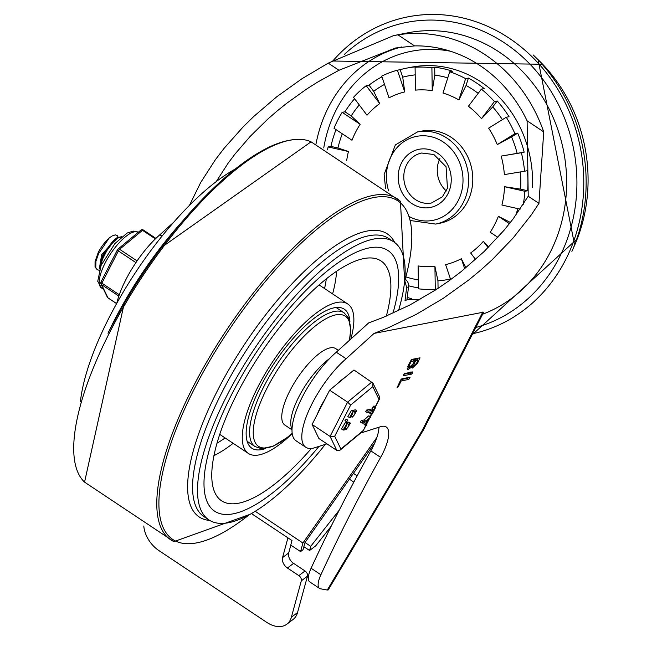 <?xml version="1.0" encoding="UTF-8"?>
<svg xmlns="http://www.w3.org/2000/svg" width="657" height="657" viewBox="0 0 657 657"><rect width="100%" height="100%" fill="white"/><g stroke="black" fill="none" stroke-linecap="round" stroke-linejoin="round"><path stroke-width="0.99" d="M472.654 333.731A161.712 144.088 -101.1 0 0 564.207 100.825A161.712 144.088 -101.1 0 0 333.354 60.362M571.902 251.426A162.517 144.803 -101.1 0 0 576.624 239.411A162.517 144.803 -101.1 0 0 542.107 64.263A162.517 144.803 -101.1 0 0 533.18 54.942M410.42 220.538L435.657 224.078L439.837 223.249A46.951 41.834 -101.1 0 0 471.808 169.095A46.951 41.834 -101.1 0 0 421.679 131.113L417.499 131.934L395.366 144.918L384.123 174.45L385.552 188.321M405.886 276.909A103.716 92.407 -101.1 0 0 418.328 279.915M437.168 288.94L435.279 289.318A111.649 99.478 -101.1 0 1 418.468 288.809L418.115 265.937A88.777 79.103 -101.1 0 0 434.926 266.438L437.948 280.835A103.716 92.407 -101.1 0 0 450.472 278.97M450.686 279.595L445.618 264.656A88.777 79.103 -101.1 0 0 461.321 258.735L465.977 267.736M475.578 259.49L470.658 252.961A88.777 79.103 -101.1 0 0 483.355 241.324L488.775 246.95M497.866 237.349L490.212 232.258A88.777 79.103 -101.1 0 0 498.367 216.309L510.399 222.46M515.926 215.102A103.716 92.407 -101.1 0 0 517.716 208.597M520.106 209.14L501.923 205.041A88.777 79.103 -101.1 0 0 504.56 186.711L520.623 189.15A103.716 92.407 -101.1 0 0 520.36 171.929M497.275 144.597L514.916 133.691L517.7 133.141A111.649 99.478 -101.1 0 1 524.155 152.178L521.371 152.728A111.649 99.478 -101.1 0 1 524.565 171.231L504.371 174.598A88.777 79.103 -101.1 0 0 501.176 156.095L517.158 153.344A103.716 92.407 -101.1 0 0 511.589 136.927L497.275 144.597A88.777 79.103 -101.1 0 0 488.619 128.148L506.26 117.25L509.044 116.7A111.649 99.478 -101.1 0 0 497.226 100.989L494.434 101.539A111.649 99.478 -101.1 0 0 481.376 89.13L468.416 106.262A88.777 79.103 -101.1 0 1 481.482 118.662L494.434 101.539M502.391 119.64A103.716 92.407 -101.1 0 0 492.734 106.927L481.482 118.662M478.173 93.351A103.716 92.407 -101.1 0 0 466.068 85.459L458.898 99.921A88.777 79.103 -101.1 0 0 442.999 93.048L449.708 71.761L452.492 71.211A111.649 99.478 -101.1 0 0 434.688 67.203L431.895 67.753A111.649 99.478 -101.1 0 0 415.084 67.244L415.438 90.124A88.777 79.103 -101.1 0 1 432.249 90.625L431.895 67.753M447.787 77.863A103.716 92.407 -101.1 0 0 434.811 75.128L432.249 90.625M415.199 74.873A103.716 92.407 -101.1 0 0 402.725 77.173L404.745 91.906A88.777 79.103 -101.1 0 0 389.043 97.827L381.684 76.122A111.649 99.478 -101.1 0 1 397.386 70.2L400.17 69.65A111.649 99.478 -101.1 0 1 406.379 68.188A111.649 99.478 -101.1 0 1 417.877 66.694L415.084 67.244M384.493 84.408A103.716 92.407 -101.1 0 0 373.685 91.348L379.705 103.601A88.777 79.103 -101.1 0 0 367.008 115.238L353.523 97.318A111.649 99.478 -101.1 0 1 366.22 85.681L369.004 85.131A111.649 99.478 -101.1 0 1 381.931 76.861M359.264 104.948A103.716 92.407 -101.1 0 0 351.191 115.936L360.151 124.304A88.777 79.103 -101.1 0 0 351.996 140.253L334.011 128.279A111.649 99.478 -101.1 0 1 342.166 112.339L344.958 111.789A111.649 99.478 -101.1 0 1 354.575 98.722M342.281 133.79A103.716 92.407 -101.1 0 0 337.961 147.981L348.44 151.521A88.777 79.103 -101.1 0 0 346.666 160.702M348.44 151.521L328.13 146.946A111.649 99.478 -101.1 0 0 327.514 149.87M328.13 146.946L330.914 146.396A111.649 99.478 -101.1 0 1 336.031 129.626M458.898 99.921L465.608 78.635A111.649 99.478 -101.1 0 0 449.708 71.761M465.608 78.635L468.392 78.084A111.649 99.478 -101.1 0 1 484.16 88.58L481.376 89.13M514.916 133.691A111.649 99.478 -101.1 0 0 506.26 117.25M524.565 171.231L527.357 170.68A111.649 99.478 -101.1 0 1 527.661 190.735L524.869 191.286L504.56 186.711M523.301 204.286A111.649 99.478 -101.1 0 0 524.869 191.286M408.613 285.795A111.649 99.478 -101.1 0 0 418.452 287.873M532.449 187.27A111.649 99.478 -101.1 0 0 411.027 67.277L406.379 68.188M475.849 327.49A156.514 139.456 -101.1 0 0 559.641 107.025A156.514 139.456 -101.1 0 0 344.219 54.547M446.333 190.99A25.459 22.683 78.9 0 1 439.935 158.493M351.191 115.936L344.958 111.789M373.685 91.348L369.004 85.131M402.725 77.173L400.17 69.65M434.811 75.128L434.688 67.203M466.068 85.459L468.392 78.084M492.734 106.927L497.226 100.989M511.589 136.927L517.7 133.141M524.155 152.178L517.158 153.344M527.661 190.735L520.623 189.15M438.063 288.357L437.948 280.835M337.961 147.981L330.914 146.396M521.371 152.728L501.176 156.095M404.745 91.906L397.386 70.2M379.705 103.601L366.22 85.681M360.151 124.304L342.166 112.339M435.279 289.318L434.926 266.438M464.721 268.762L461.321 258.735M488.102 247.632L483.355 241.324M509.438 223.676L498.367 216.309M116.782 303.279A58.843 20.006 -56.4 0 1 159.856 234.771L162.008 236.2M305.792 447.269L295.987 440.748A58.843 20.006 -56.4 0 1 299.567 402.757A58.843 20.006 -56.4 0 1 336.294 352.209L346.099 358.738A58.843 20.006 123.6 0 0 309.365 409.278A58.843 20.006 123.6 0 0 305.792 447.269A58.843 20.006 123.6 0 0 313.898 448L326.907 443.845M189.43 205.436L200.672 182.523L215.365 159.741L223.922 148.539L243.221 126.793L253.873 116.363L276.909 96.645L301.867 78.783L328.237 63.129L393.65 35.601L397.945 34.837A146.084 130.16 78.9 0 1 543.717 131.868L538.954 203.383L531.201 215.044L513.216 237.883L492.249 259.687L480.784 270.052L468.745 279.989L443.212 298.36L416.177 314.416L388.213 327.81L374.063 333.419L483.708 312.124L423.42 429.941L422.27 430.384L327.285 590.027L328.237 589.912L423.42 429.941M336.294 352.209L368.692 322.891L382.514 317.684L409.894 304.979L436.363 289.466L449.068 280.769L461.296 271.522L484.086 251.582L504.174 230.131L513.06 218.995L528.22 196.238L527.103 120.814A133.56 118.999 -101.1 0 0 414.559 45.9L395.58 47.986L338.971 70.266L317.257 82.314L306.712 88.991L286.436 103.486L276.794 111.263L267.522 119.344L250.276 136.295L234.968 154.083L228.119 163.199L216.161 181.702M327.285 590.027L320.526 588.803A20.868 7.096 -56.4 0 1 319.54 588.409A20.868 7.096 -56.4 0 1 320.887 574.768A679.494 231.042 -56.4 0 1 380.633 457.387A36.776 12.508 123.6 0 0 386.234 426.984A36.776 12.508 123.6 0 0 380.534 426.722L360.611 433.078M378.941 427.231A36.776 12.508 -56.4 0 1 370.827 450.866A679.494 231.042 123.6 0 0 311.09 568.248A20.868 7.096 123.6 0 0 309.743 581.888L319.54 588.409M308.347 577.429L307.304 576.731M374.063 333.419L346.099 358.738M409.935 377.225L408.81 379.426L401.238 380.92L398.142 386.957L396.968 387.917L400.655 380.042L401.788 378.826L410.099 377.241M412.645 371.928L412.662 372.913L411.52 374.129L403.373 375.73L404.498 373.529L412.81 371.944M419.864 357.827L417.663 363.124L412.309 368.068L412.029 366.885L407.685 369.719L408.367 364.964L411.717 359.428L420.028 357.843M159.856 234.771L173.933 222.025M400.942 379.565L407.176 378.333L408.022 377.603M401.238 380.92L400.466 380.403M398.142 386.85L397.419 386.365M411.027 371.829L409.886 373.036L403.653 374.268M414.542 360.849L411.159 361.522L409.516 364.734L409.122 367.559L412.9 364.068L414.542 360.849L412.908 359.765L410.863 360.167M411.159 361.522L410.395 361.005M416.522 363.354L418.164 360.143L416.53 359.05L414.058 359.543L415.692 360.627L414.041 363.838L413.754 365.908L416.522 363.354M418.164 360.143L415.692 360.627M413.68 360.274L414.058 359.543M412.029 366.885L411.274 366.392M408.933 367.427L407.241 368.593M417.302 359.56L418 358.188M413.409 365.678L411.939 366.828M298.861 575.631A4.172 2.809 52.8 0 1 301.3 580.845L307.46 576.173A4.172 2.809 -127.2 0 0 305.02 570.966L293.58 563.353A8.344 5.609 52.8 0 1 288.702 552.939L282.551 557.604A8.344 5.609 -127.2 0 0 287.429 568.018L298.861 575.631L305.02 570.966M286.904 624.15L293.055 619.485A25.04 16.836 -127.2 0 0 297.531 612.579L291.371 617.243A25.04 16.836 52.8 0 1 286.904 624.15A25.04 16.836 52.8 0 1 266.808 622.401L158.978 550.632A25.04 16.836 52.8 0 1 143.793 526.002M290.829 545.121L288.702 552.939M282.551 557.604L287.93 537.853M307.46 576.173L297.531 612.579M331.12 526.323L315.73 545.836L309.578 550.5L303.863 546.698M309.578 550.5L310.72 546.328L304.996 542.518L303.033 549.728L300.569 551.601L290.772 545.072L291.995 540.555L251.352 513.503M291.371 617.243L301.3 580.845M353.433 473.368L357.17 475.849M310.72 546.328L339.226 510.169M353.811 482.131L349.368 479.175M418.87 300.093L408.81 299.313L405.032 300.495L406.667 287.347L404.811 280.859M300.569 551.601L302.91 543.027L255.154 511.236M304.996 542.518L374.802 442.859M376.921 437.357L302.91 543.027M408.81 299.305L419.963 299.469M406.667 287.347L408.523 286.986L406.938 299.781M408.523 286.986L408.145 283.011A7.342 6.537 -101.1 0 0 405.254 279.274M231.601 394.611A156.514 53.217 123.6 0 0 214.593 511.162A156.514 53.217 123.6 0 0 318.974 446.374A156.514 53.217 123.6 0 1 214.593 511.162L214.593 511.162A156.514 53.217 123.6 0 1 231.601 394.611A156.514 53.217 123.6 0 1 388.041 250.58A156.514 53.217 123.6 0 0 231.601 394.611M392.968 313.217A156.514 53.217 123.6 0 0 388.041 250.58A156.514 53.217 123.6 0 1 392.968 313.217M404.63 281.459A203.358 69.141 123.6 0 0 352.095 205.46A203.358 69.141 123.6 0 0 194.727 388.073A203.358 69.141 123.6 0 0 249.471 514.554M291.297 140.048A203.358 69.141 123.6 0 0 161.671 247.303A203.358 69.141 123.6 0 0 124.198 303.6A203.358 69.141 123.6 0 0 109.111 331.079M80.376 401.92A166.952 56.765 -56.4 0 1 109.325 317.232A166.952 56.765 -56.4 0 1 235.461 168.931M398.512 310.654A166.952 56.765 123.6 0 0 393.822 241.899A166.952 56.765 123.6 0 0 226.952 395.53A166.952 56.765 123.6 0 0 208.811 519.851A166.952 56.765 123.6 0 0 325.314 444.354M265.65 448.493A83.472 28.382 -56.4 0 1 251.795 448.189A83.472 28.382 -56.4 0 1 260.862 386.029A83.472 28.382 -56.4 0 1 344.301 309.209A83.472 28.382 -56.4 0 1 349.926 321.873M386.332 316.099A143.998 48.963 123.6 0 0 376.51 258.858A143.998 48.963 123.6 0 0 237.177 393.51A143.998 48.963 123.6 0 0 217.771 497.333A143.998 48.963 123.6 0 0 311.377 448.46M292.201 433.628A89.738 30.509 -56.4 0 1 248.321 453.396A89.738 30.509 -56.4 0 1 258.078 386.579A89.738 30.509 -56.4 0 1 347.767 303.994A89.738 30.509 -56.4 0 1 350.838 339.053M291.987 429.818L284.859 425.071A45.908 15.612 -56.4 0 1 289.852 390.882A45.908 15.612 -56.4 0 1 335.735 348.637L338.339 350.362M121.767 236.668L117.077 237.711L112.117 242.121L106.294 249.89L101.753 258.801L99.963 264.804L99.7 268.992M100.422 267.046L102.393 259.458L106.894 250.547L112.7 242.737L118.309 237.85L121.685 236.849M95.068 261.511L98.369 252.091L95.068 261.511L95.043 267.046L97.252 269.731L95.782 267.613L95.922 261.289L98.509 253.783L109.21 237.982L112.15 235.953L115.238 234.886L117.201 235.461L118.104 237.095M99.264 270.29L97.252 269.731M99.963 264.804L102.681 255.187L114.54 239.37L115.673 238.729M99.724 266.43L101.712 254.538L116.954 237.785M98.369 252.091A20.556 6.989 -56.4 0 1 109.21 237.982M344.457 377.882A33.392 11.35 123.6 0 0 336.852 384.197M325.075 399.103A33.392 11.35 123.6 0 0 317.462 413.976M334.7 436.24L350.666 405.041L372.823 386.645L372.921 383.097L353.975 369.99L329.633 390.184L312.1 424.455L318.9 438.523L336.877 450.48L339.973 450.217L340.893 449.043L334.7 436.24L330.069 436.42L336.877 450.48M312.1 424.455L330.069 436.42L347.61 402.15L329.633 390.184M367.444 412.686L368.232 411.142L373.537 410.099L374.687 407.849L375.492 407.693L372.314 413.894L371.599 413.885L372.749 411.635L367.444 412.686L365.703 411.586L366.598 410.058L371.903 409.007L373.053 406.757L373.858 406.601M373.053 406.757L374.687 407.849L375.492 407.693M372.314 413.82L369.965 412.801L370.318 412.12M370.679 412.736L369.965 412.801M373.537 410.099L371.903 409.007M348.185 424.479L350.477 423.174L346.305 429.423L346.067 428.619L344.227 429.982L343.135 430.056L346.855 423.74L347.487 423.609L348.185 424.479M343.135 430.056L341.509 428.964L345.221 422.648L345.853 422.525L348.194 424.299M349.237 424.652L347.537 427.945L349.467 424.685M346.067 425.276L344.375 428.569L345.015 428.446L346.699 425.153L346.067 425.276M346.921 422.993L348.842 422.081L350.477 423.174M345.853 422.525L346.559 423.215M346.691 421.819L347.799 420.217L346.691 421.819L344.95 420.718L346.329 419.24M346.165 419.125L347.799 420.217L346.28 419.141M361.925 423.051L360.455 422.073L361.243 420.529L364.126 419.963L368.495 415.963L370.597 417.129L366.13 421.671L366.885 424.208L366.434 425.268L365.777 425.564L364.142 424.479L363.699 422.837M364.799 424.184L364.142 424.479L364.799 424.184M360.455 422.073L362.089 423.157L362.878 421.613L365.76 421.047L364.126 419.963M349.458 417.704L353.17 411.389L353.803 411.266L354.501 412.128L356.792 410.822L352.628 417.08L352.382 416.275L349.91 417.762L347.824 416.62L351.536 410.305L352.875 410.863M353.236 410.641L355.158 409.738L356.792 410.822M352.168 410.182L354.509 411.955M355.552 412.309L353.852 415.602L355.782 412.333M352.382 412.933L350.698 416.226L351.331 416.103L353.014 412.81L352.382 412.933M365.76 421.047L370.597 417.129M366.434 425.268L365.777 425.564L364.972 422.591L362.089 423.157M372.823 386.645L379.015 399.456L379.631 398.7L379.656 397.009L372.921 383.097M365.67 425.539L363.075 431.033L339.973 450.217M350.666 405.041L347.61 402.15L371.944 381.947M117.66 249.66A2.086 0.624 27.1 0 0 117.439 249.8A2.086 0.624 27.1 0 0 118.367 250.933L135.917 262.611M100.948 282.239A2.086 1.922 -25.8 0 0 101.556 284.596L118.835 296.093M143.431 230.122A2.086 0.706 123.6 0 0 143.333 230.016A2.086 2.086 0 0 0 140.844 230.147A2.086 1.298 50.3 0 1 142.503 230.311L155.38 238.885M107.929 268.368A33.392 11.35 -56.4 0 1 110.557 263.235M128.123 240.7A33.392 11.35 -56.4 0 1 130.226 238.959M533.509 55.262L538.083 59.672A153.451 136.722 78.9 0 1 574.645 245.184L572.091 250.99M435.657 224.078A46.951 41.834 -101.1 0 0 467.62 169.917A46.951 41.834 -101.1 0 0 417.499 131.934M388.632 190.891A42.779 38.114 78.9 0 1 421.236 135.802A42.779 38.114 78.9 0 1 462.528 186.99A42.779 38.114 78.9 0 1 409.426 216.662M415.511 199.621A25.459 22.683 78.9 0 1 404.022 173.259A25.459 22.683 78.9 0 1 421.654 153.024L433.883 154.518L446.062 166.73L447.466 188.231L442.35 196.862L431.501 202.988A25.459 22.683 78.9 0 1 415.511 199.621M411.84 203.53A29.631 26.403 -101.1 0 0 451.244 179.164A29.631 26.403 -101.1 0 0 411.06 152.424A29.631 26.403 -101.1 0 0 411.84 203.53M393.65 35.601L407.627 32.85A146.084 130.16 78.9 0 1 561.135 140.483A146.084 130.16 78.9 0 1 482.632 314.218M401.599 46.959A133.56 118.999 -101.1 0 0 315.976 144.121M411.635 298.779A127.302 113.423 78.9 0 1 407.192 297.383M323.753 147.94A127.302 113.423 78.9 0 1 450.505 51.254M482.862 311.976L422.27 430.384M320.887 574.768L311.09 568.248M528.22 196.238L538.954 203.383M380.633 457.387L370.827 450.866M408.81 379.426L407.176 378.333M412.662 372.913L411.512 372.149M411.52 374.129L409.886 373.036M409.516 364.734L408.744 364.224M414.041 363.838L413.278 363.329M419.872 358.812L418.731 358.049M417.663 363.124L416.899 362.615M527.103 120.814L543.717 131.868M328.237 63.129L338.971 70.266M397.945 34.837L414.559 45.9M287.429 568.018L293.58 563.353M404.622 281.533L400.442 201.321A204.697 69.601 123.6 0 0 226.082 330.791A204.697 69.601 123.6 0 0 173.933 541.614L249.545 514.521M311.048 141.822A204.697 69.601 123.6 0 0 143.012 275.562A204.697 69.601 123.6 0 0 84.564 482.131L173.933 541.614M182.794 220.908A166.952 56.765 123.6 0 0 114.252 320.509A166.952 56.765 123.6 0 0 107.994 333.271M394.734 242.54A169.908 57.775 123.6 0 0 217.574 390.422A169.908 57.775 123.6 0 0 209.755 520.443M208.811 519.851L203.875 516.566A166.952 56.765 -56.4 0 1 222.025 392.245A166.952 56.765 -56.4 0 1 388.895 238.614L393.822 241.899M332.606 293.901A127.975 43.518 123.6 0 0 336.573 271.382M213.919 455.654A127.975 43.518 123.6 0 0 233.161 443.303M225.105 437.948A119.944 40.783 -56.4 0 1 216.966 443.22M326.274 278.995A119.944 40.783 -56.4 0 1 324.55 288.546M292.012 429.037A45.908 15.612 -56.4 0 1 298.836 396.861A45.908 15.612 -56.4 0 1 329.568 358.591M336.154 307.55L344.071 312.814A80.343 27.315 123.6 0 0 263.761 386.751A80.343 27.315 123.6 0 0 255.031 446.579L247.122 441.315M292.168 433.349A78.208 26.592 -56.4 0 1 255.368 442.818A78.208 26.592 -56.4 0 1 267.038 388.106A78.208 26.592 -56.4 0 1 324.977 319.286A78.208 26.592 -56.4 0 1 349.393 340.351M367.279 412.571L365.809 411.594M368.232 411.142L366.598 410.058M346.855 423.74L345.221 422.648M345.015 428.446L344.071 427.814M346.526 421.712L345.056 420.735M347.479 420.275L345.845 419.191M363.05 430.655L340.893 449.043M379.015 399.456L375.262 406.79M371.336 414.46L370.211 416.661M368.955 419.125L366.688 423.551M353.17 411.389L351.536 410.305M351.331 416.103L350.386 415.47M362.878 421.613L361.243 420.529M119.303 294.747L101.876 283.151A2.086 0.624 -152.9 0 1 100.948 282.017A2.086 2.086 0 0 0 100.923 283.881L107.321 297.104A2.086 2.086 0 0 0 108.044 297.933A2.086 0.706 123.6 0 0 108.183 297.974M116.618 303.583L107.953 297.818L101.556 284.596A2.086 0.706 123.6 0 1 101.876 283.151L118.367 250.933A2.086 0.706 123.6 0 1 119.615 249.307A2.086 1.298 -129.7 0 0 117.964 249.143A2.086 2.086 0 0 0 117.439 249.8L100.948 282.017M116.593 303.624L108.044 297.933A2.086 0.706 123.6 0 1 107.953 297.818A2.086 1.922 154.2 0 1 107.321 297.104M137.067 260.919L119.615 249.307L142.503 230.311A2.086 0.706 123.6 0 1 143.333 230.016L155.906 238.384M99.297 283.725A33.392 11.35 -56.4 0 1 110.984 253.191A33.392 11.35 -56.4 0 1 134.48 231.822A33.392 11.35 -56.4 0 1 138.299 232.258L133.199 231.083L127.154 233.046L114.909 243.566L101.088 265.42L97.737 281.303L101.474 287.963A33.392 11.35 -56.4 0 1 99.297 283.725M472.022 334.955L576.624 239.411M542.107 64.263L332.155 61.011M538.083 59.672L574.645 245.184M409.122 367.559L407.488 366.466M413.754 365.908L412.12 364.816M161.671 247.303L311.073 141.83L400.442 201.321M84.556 482.131L124.198 303.6M347.767 303.994L319.162 284.957M248.321 453.396L219.717 434.359M255.031 446.579L261.42 448.69L273.115 446.218L287.175 437.521L292.168 433.374M344.071 312.814L348.481 317.898L350.715 329.642L349.467 340.285M117.077 237.711L114.54 239.37M370.384 416.776L371.509 414.575L369.858 413.483M375.599 407.012L373.964 405.927M346.305 429.423L345.689 429.021M347.939 423.675L346.305 422.582M352.628 417.08L352.012 416.669M354.254 411.323L352.62 410.239M370.548 416.883L368.914 415.799M363.107 430.992L365.842 425.654L364.192 424.553M379.631 398.7L375.434 406.905M369.382 418.731L366.77 423.831M140.844 230.147L117.964 249.143M103.584 289.367L101.474 287.963"/></g></svg>
